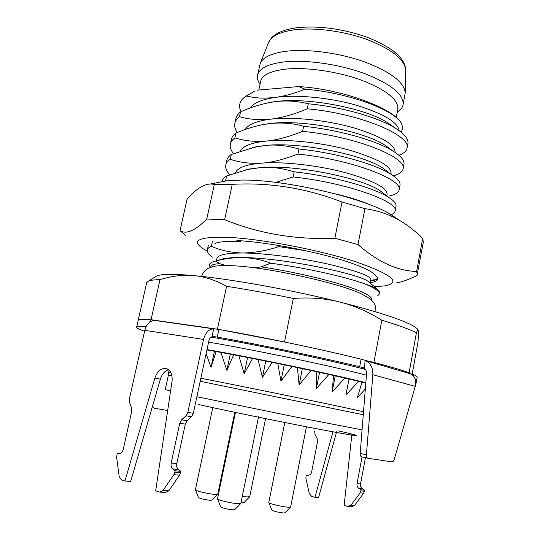<?xml version="1.0" encoding="UTF-8"?>
<svg xmlns="http://www.w3.org/2000/svg" width="540" height="540" viewBox="0 0 540 540"><rect width="100%" height="100%" fill="white"/><g stroke="black" fill="none" stroke-linecap="round" stroke-linejoin="round"><path stroke-width="0.81" d="M251.816 92.819L246.119 96.032C239.672 100.352 237.992 105.563 241.097 111.679M399.789 121.055C389.59 108.209 346.207 92.556 305.127 89.181L298.674 86.569C339.1 88.897 388.044 106.056 399.688 120.919L401.065 122.661C402.867 126.232 402.854 129.377 401.031 132.097M399.688 120.919L400.673 122.128M298.674 86.569L257.141 90.18M365.337 389.023L357.311 397.697L361.996 382.212M358.614 381.375L345.883 395.064L348.995 379.053M344.891 378.081L332.113 392L333.599 375.482M328.88 374.416L316.373 388.584L316.231 371.615M311.04 370.487L299.133 384.932L297.425 367.571M291.944 366.417L280.942 381.159L277.823 363.501M272.228 362.36L262.42 377.393L258.079 359.525M252.578 358.445L244.188 373.754L238.896 355.799M233.665 354.814L226.868 370.373L220.901 352.438M216.128 351.574L211.005 367.355L206.118 353.7M412.169 374.139L418.055 341.807L418.5 330.777L418.102 329.913C417.751 329.839 417.19 330.777 416.435 332.721C409.435 329.245 397.906 325.08 381.841 320.234C368.213 311.695 354.206 305.633 339.836 302.029C325.472 298.418 309.967 297.23 293.328 298.445L284.506 342.002L217.418 329.197L151.045 319.721C142.641 319.12 138.341 319.37 138.152 320.476L138.152 320.672M409.388 373.417L409.118 372.755C401.929 370.096 390.19 366.64 373.903 362.401L365.108 360.389M293.328 298.445C269.865 293.598 247.61 289.555 226.571 286.308C215.521 280.132 204.593 276.568 193.772 275.616C182.939 274.644 171.686 275.994 160.016 279.653C154.359 279.74 150.505 280.226 148.46 281.104L146.678 282.71L138.152 320.476C138.341 319.403 142.425 319.133 150.404 319.673L156.155 320.645M418.196 329.954L417.447 328.982C410.987 322.63 385.115 313.646 339.836 302.029C291.398 289.859 229.675 278.802 193.772 275.616C173.624 273.834 161.285 273.942 156.749 275.94L155.405 276.777M381.841 320.234L373.903 362.401M416.435 332.721L409.118 372.755M226.571 286.308L217.418 329.197M160.016 279.653L151.045 319.721M210.62 267.28C210.067 265.282 213.131 264.074 219.821 263.655L225.551 265.484M371.237 299.957C372.938 297.749 368.213 294.401 357.055 289.933C337.291 282.002 294.874 271.742 261.05 266.895L254.347 267.786M212.375 257.202L212.267 257.128C208.589 254.387 206.941 251.978 207.34 249.885C207.637 248.468 208.98 247.253 211.376 246.247L212.436 241.34M224.984 181.163L225.578 180.779L226.625 175.972C224.141 177.532 222.683 179.294 222.264 181.265L222.169 181.71M229.817 174.764C226.557 171.234 225.221 167.954 225.815 164.93C226.267 162.837 227.745 160.94 230.256 159.253L231.289 154.481C228.778 156.202 227.293 158.132 226.834 160.265L225.821 164.93M234.893 137.876L235.919 133.13C233.388 135.014 231.869 137.106 231.37 139.408L230.364 144.045C230.85 141.777 232.362 139.718 234.893 137.876C244.478 140.927 254.968 141.986 266.355 141.055C288.819 138.868 323.312 142.864 349.988 150.282C377.696 158.639 391.399 166.32 391.088 173.32L390.987 173.732M233.442 153.623C230.789 150.215 229.757 147.022 230.364 144.038M237.195 132.604C235.049 129.317 234.272 126.212 234.873 123.289C235.4 120.859 236.945 118.645 239.504 116.64L240.523 111.928C237.965 113.967 236.412 116.215 235.879 118.692L234.88 123.289M218.984 260.078L222.912 258.869C227.333 257.918 233.584 257.479 241.663 257.553C252.275 257.863 261.968 259.754 270.736 263.223C304.931 267.671 344.871 276.696 364.77 283.865C374.976 288.144 379.856 291.506 379.404 293.956L377.723 295.738M364.77 283.865C370.892 285.937 375.151 287.739 377.555 289.271L379.796 291.904L379.404 293.956M210.546 267.307C208.184 264.431 209.898 262.352 215.69 261.07C223.688 258.815 232.342 257.641 241.663 257.553C282.413 257.533 359.093 273.942 368.017 281.34L369.704 282.764M215.69 261.07L219.821 263.655M216.392 260.867L216.871 258.64C217.856 254.873 226.435 252.99 242.629 252.997C264.992 253.118 299.97 257.863 327.416 263.945C355.975 270.662 370.44 275.798 370.818 279.356L370.103 283.088M305.424 250.675L278.782 246.611C267.064 250.621 255.015 252.747 242.629 252.997C230.459 252.578 220.037 250.324 211.376 246.247M305.127 89.181C294.503 93.393 284.668 96.12 275.609 97.362C259.679 99.09 254.32 97.531 246.119 96.032M278.782 246.611L278.998 245.572M226.625 175.972L247.975 169.405L260.732 167.562C270.284 166.583 281.441 168.008 294.219 171.842L293.166 176.951L275.778 182.392M226.071 180.947L225.578 180.779M231.289 154.481L255.872 146.853L265.417 145.456C275.528 144.349 286.706 145.53 298.944 148.993L297.891 154.069C283.176 159.624 271.107 162.641 261.671 163.127C250.29 163.836 239.821 162.547 230.256 159.253M235.919 133.13C245.093 129.155 254.394 126.252 263.824 124.423L270.074 123.505C282.413 122.378 293.598 123.309 303.629 126.313L302.582 131.348C288.454 136.984 276.379 140.218 266.355 141.055C251.701 142.587 243.013 145.942 240.307 151.106M240.523 111.928C250.013 107.521 260.469 104.254 271.883 102.114L274.691 101.702C286.301 100.319 297.5 101.014 308.279 103.788C342.097 106.947 377.919 117.403 394.943 127.913C404.426 133.792 408.74 139.016 407.896 143.579L407.018 148.196C411.865 136.067 361.49 113.717 307.247 108.79L308.279 103.788M307.247 108.79C294.793 114.156 282.71 117.599 270.999 119.131C258.606 120.218 248.103 119.381 239.504 116.64M261.05 266.895L270.736 263.223M245.194 129.519C248.393 124.328 256.993 120.866 270.999 119.131C293.409 116.512 327.652 120.326 354.139 127.953C381.665 136.566 395.314 144.72 395.091 152.401M398.878 155.257C403.67 153.502 406.384 151.146 407.018 148.196M250.094 108.054C253.699 102.843 262.204 99.279 275.609 97.362C297.486 94.392 330.514 97.781 356.596 105.287C383.751 113.792 397.919 122.243 399.107 130.646M259.538 125.294L270.074 123.505C304.101 119.097 364.945 131.733 384.986 145.206L390.11 148.932M267.098 103.019L274.691 101.702C307.53 96.815 365.506 108.452 386.978 122.317L392.924 126.502M302.582 131.348C356.764 136.58 407.653 157.835 403.076 168.993L403.961 164.349C404.629 160.529 401.072 156.155 393.289 151.241C376.906 140.798 339.302 129.823 303.629 126.313M244.944 170.093L249.595 168.973L260.732 167.562C297.027 164.336 363.305 178.646 380.153 190.775L384.007 193.738M293.166 176.951C347.713 182.831 399.33 202.095 395.118 211.012L396.009 206.307C396.455 203.816 394.112 200.894 388.982 197.552C374.821 188.015 333.416 176.067 294.219 171.842M252.146 147.656L265.417 145.456C300.652 141.595 364.372 155.176 382.779 168.075L387.146 171.356M297.891 154.069C352.256 159.624 403.508 179.888 399.114 189.931L399.998 185.261C400.545 182.156 397.67 178.571 391.379 174.508C376.07 164.41 336.474 152.861 298.944 148.993M335.563 193.921C350.527 197.492 362.313 201.251 370.94 205.187M235.46 172.807C237.566 167.663 246.301 164.437 261.671 163.127C284.135 161.386 318.742 165.537 345.573 172.699C373.451 180.745 387.288 187.934 387.086 194.265L387.058 194.387M395.118 211.012C394.794 212.517 393.464 213.746 391.129 214.711M399.114 189.931C398.459 192.699 395.219 194.71 389.387 195.98M403.076 168.993C402.374 172.037 399.127 174.312 393.343 175.824M335.239 375.854L332.113 392M319.565 372.344L316.373 388.584M302.38 368.624L299.133 384.932M284.243 364.817L280.942 381.159M265.768 361.058L262.42 377.393M247.577 357.473L244.188 373.754M230.276 354.173L226.868 370.373M214.434 351.27L211.005 367.355M405.722 70.322C405.648 66.697 404.285 62.964 401.632 59.13C399.803 56.734 396.974 53.959 393.134 50.807C386.539 46.21 378.56 41.965 369.191 38.077C342.711 28.181 316.17 25.38 295.36 27.925C287.672 29.126 281.435 31.084 276.635 33.791C271.363 37.456 273.024 36.531 271.593 37.807L268.61 42.424C271.296 36.227 279.585 32.062 293.476 29.936C313.713 27.088 343.852 30.983 367.531 39.697C392.189 49.484 404.919 59.69 405.722 70.322L405.209 92.894C404.359 82.343 390.839 72.016 364.649 61.925C339.491 52.913 307.496 48.647 286.193 51.253C271.573 53.21 262.933 57.26 260.26 63.403L257.567 75.155C257.033 77.753 257.648 80.494 259.409 83.369L259.997 84.463M405.209 92.894L403.096 104.767C402.57 107.366 400.937 109.64 398.196 111.605L397.217 112.381M257.567 75.155C259.187 68.377 267.968 63.977 283.925 61.945C305.876 59.461 339.221 64.199 364.736 73.609C391.23 84.152 404.021 94.541 403.096 104.767M396.238 117.504L397.825 109.235C398.648 99.745 386.593 90.072 361.645 80.237C337.649 71.442 306.322 66.94 285.626 69.14C270.506 70.956 262.19 75.02 260.672 81.331L258.802 90.038M235.521 412.067L217.505 498.791C217.242 499.912 231.363 503.341 237.823 503.712L240.84 503.422L258.532 416.839M217.539 498.865L220.691 506.885C222.743 508.147 226.807 509.139 232.868 509.861L234.691 509.699L240.759 503.543M284.857 422.145L268.792 502.504C268.515 503.516 282.406 506.898 288.218 507.215L290.662 506.986L306.518 426.377M268.812 502.565L271.822 510.125C273.888 511.319 277.769 512.271 283.466 512.98L284.945 512.845L290.594 507.08M242.291 496.321L247.003 496.935L249.71 496.733L265.646 418.291M241.036 502.463L244.06 502.49L249.649 496.827M212.848 407.207L195.399 489.767C195.136 490.786 208.386 493.958 214.684 494.384L217.775 494.154L234.873 411.932M195.419 489.834L198.43 497.502C200.326 498.65 204.181 499.581 209.993 500.296L211.856 500.162L217.701 494.255M374.45 286.706L385.263 285.849C401.639 282.353 391.655 274.279 355.307 261.63C319.052 249.892 262.184 239.031 228.953 237.398C199.105 236.5 190.532 240.307 203.229 248.812L207.326 251.174M370.177 282.676C377.042 281.684 379.168 279.585 376.569 276.379L375.779 275.576C372.607 271.526 361.894 266.497 343.656 260.496C322.684 254.084 296.082 248.407 279.923 245.734C263.297 242.939 248.94 241.204 236.864 240.523L239.983 241.758C227.117 241.09 218.761 241.663 214.927 243.493M241.151 240.8L239.983 241.758M376.954 278.937L373.14 279.187M370.521 280.881L373.505 280.449C376.846 279.747 377.987 278.546 376.94 276.838M397.987 219.335L390.319 214.164C363.65 197.735 283.716 179.253 241.259 180.07L226.577 180.853L217.499 182.615M417.339 274.57L416.603 271.472C397.352 270.932 377.811 261.968 357.98 244.586L334.861 238.248C295.67 239.848 258.93 233.665 224.64 219.685L206.753 219.044L214.346 184.322L232.268 184.349C269.676 182.284 306.261 188.17 342.036 202.021L364.959 208.656C377.622 210.445 389.131 214.346 399.492 220.347C407.673 225.16 415.409 231.201 422.692 238.457L423.306 242.143L417.049 275.441C409.502 279.288 402.557 281.806 396.212 283M214.346 184.322L210.458 183.978C203.148 184.349 195.325 189.5 186.995 199.429L180.029 230.735C186.381 234.549 195.291 230.648 206.753 219.044M224.64 219.685L232.268 184.349M185.794 235.386L180.029 230.735M334.861 238.248L342.036 202.021M357.98 244.586L364.959 208.656M416.603 271.472L422.692 238.457M144.578 331.276C139.205 329.407 136.559 328.043 136.633 327.186C136.782 326.363 139.948 326.16 146.144 326.579M160.225 492.149L165.503 492.554L168.791 490.806L179.564 475.214L180.9 471.38L178.382 469.503C176.884 468.194 176.357 466.243 176.803 463.651L185.308 424.116L187.157 420.701L191.491 416.732L193.347 413.303L208.872 340.828C209.621 338.101 210.998 336.69 212.996 336.602L212.078 336.305L213.705 328.712L218.903 329.454C264.121 337.345 321.881 349.427 361.112 359.168L365.108 360.335L364.487 368.098L359.674 366.741L361.112 359.168M359.674 366.741C320.355 357.21 262.507 345.148 217.276 337.088L212.078 336.305M363.663 368.064L364.487 368.098M415.753 383.528L415.679 384.338M351.918 434.065L344.129 505.46L348.023 506.527L350.98 505.17L360.146 492.878L361.186 489.848L358.769 488.315C357.325 487.256 356.744 485.69 357.021 483.624L362.03 456.894M314.672 431.453L315.029 434.444L317.162 438.703L317.527 441.713L311.654 471.906C311.175 473.843 310.156 474.93 308.597 475.18L306.092 475.376L305.917 478.487L309.299 493.574L311.621 496.355L314.975 497.3L333.106 431.231M314.975 497.3L318.58 497.603L336.623 431.777M348.415 506.561L351.56 506.797L354.51 505.447L363.643 493.223L364.675 490.205L362.266 488.68C360.821 487.62 360.241 486.068 360.518 484.009L365.438 457.697M413.289 375.854L413.525 374.537C416.077 375.712 417.292 376.616 417.163 377.237L415.935 384.007M413.525 374.537L408.767 373.315M408.834 373.336L410.042 373.518M372.85 374.693L366.424 454.835C366.35 456.82 366.849 457.967 367.929 458.278L391.851 461.869C392.904 461.876 393.728 460.971 394.328 459.155L415.246 386.37L372.85 374.693C373.046 367.74 370.528 363.035 365.303 360.578L365.101 360.504M410.002 373.667L410.191 373.734C414.97 375.988 416.657 380.201 415.246 386.37M362.833 367.835L363.514 368.01C365.573 368.881 366.593 370.771 366.565 373.673L360.18 453.391C360.106 455.362 360.605 456.509 361.692 456.82L367.747 458.237M149.857 322.117L150.404 319.673M217.276 337.088L218.903 329.454M144.788 330.332L129.404 398.885L129.573 402.584L131.531 407.808L131.699 411.541L123.255 449.314C122.607 451.737 121.439 453.121 119.765 453.465L117.086 453.762L116.674 457.643L119.165 476.442L121.426 479.878L124.943 481.005L154.892 378.047C157.464 370.926 161.332 367.767 166.502 368.57C170.822 370.413 172.665 374.726 172.017 381.517L155.662 490.82L159.806 492.115L163.1 490.354L173.914 474.66L175.264 470.806L172.746 468.916C171.248 467.6 170.728 465.635 171.173 463.023L179.766 423.238L181.622 419.803L185.976 415.807L187.839 412.351L203.526 339.424L144.788 330.332C146.61 324.014 149.999 320.726 154.946 320.483L154.98 320.328M213.671 328.88C208.757 329.184 205.376 332.701 203.526 339.424M124.943 481.005L130.653 481.491L160.367 379.161C162.034 374.031 164.774 370.872 168.602 369.691M154.946 320.483L156.101 320.639M175.264 470.806L180.9 471.38M152.489 406.303L154.123 408.193L167.677 410.501M206.921 349.94C254.914 358.243 332.62 374.544 365.81 383.177M365.843 382.698C329.67 373.592 255.467 358.081 207.002 349.562M364.675 490.205L361.186 489.848M338.573 430.927C364.142 436.691 364.048 437.616 329.522 431.183C295.34 424.832 232.706 412.094 198.396 404.514M362.063 429.86L294.516 416.792L196.898 396.718M170.6 390.98L165.233 389.576L168.358 375.3L171.95 375.854M200.205 381.287L363.278 414.754M200.853 378.27C242.17 386.276 319.531 402.104 350.568 408.888L363.514 411.77M168.358 375.3L168.386 372.418L170.924 372.695M213.482 336.683L212.922 336.602M365.33 369.374C327.55 359.633 258.667 345.182 211.194 337.115M366.424 454.835L360.18 453.391M187.839 412.351L193.347 413.303M185.976 415.807L191.491 416.732M181.622 419.803L187.157 420.701M179.766 423.238L185.308 424.116M171.173 463.023L176.803 463.651M172.746 468.916L178.382 469.503M174.98 472.136L180.617 472.702M173.914 474.66L179.564 475.214M163.1 490.354L168.791 490.806M154.892 378.047L160.367 379.161M366.451 375.179C330.143 365.742 256.703 350.332 208.595 342.131M354.51 505.447L350.98 505.17M363.643 493.223L360.146 492.878M364.487 491.245L360.99 490.894M362.266 488.68L358.769 488.315M360.518 484.009L357.021 483.624M168.379 372.384L167.852 369.92M156.749 275.94L148.46 281.104M417.447 328.982L418.102 329.913M207.34 249.885L208.379 245.093M222.919 258.876L215.993 260.989M368.01 281.347L377.46 289.211M254.394 91.361L251.856 92.799M264.182 124.335L263.824 124.423M393.289 151.241L384.993 145.213M386.978 122.317L394.909 127.892M249.601 168.98L248.076 169.385M380.153 190.782L388.949 197.539M256.77 146.637L256.129 146.799M382.772 168.082L391.257 174.434M387.079 194.265L386.775 195.865M391.061 173.32L390.899 174.163M268.61 42.424L260.26 63.403M201.582 276.399C203.054 272.356 205.288 269.649 208.298 268.292L212.632 266.672C217.397 265.444 225.815 265.228 237.877 266.045C274.124 268.582 339.599 283.588 360.275 293.375C376.326 301.205 375.421 304.864 375.995 311.884M373.505 280.449L376.036 279.619M390.319 214.164L399.492 220.347M226.577 180.853L210.458 183.978M410.191 373.734L365.303 360.578M136.633 327.186L138.152 320.476M213.671 328.867L155.061 320.49"/></g></svg>
